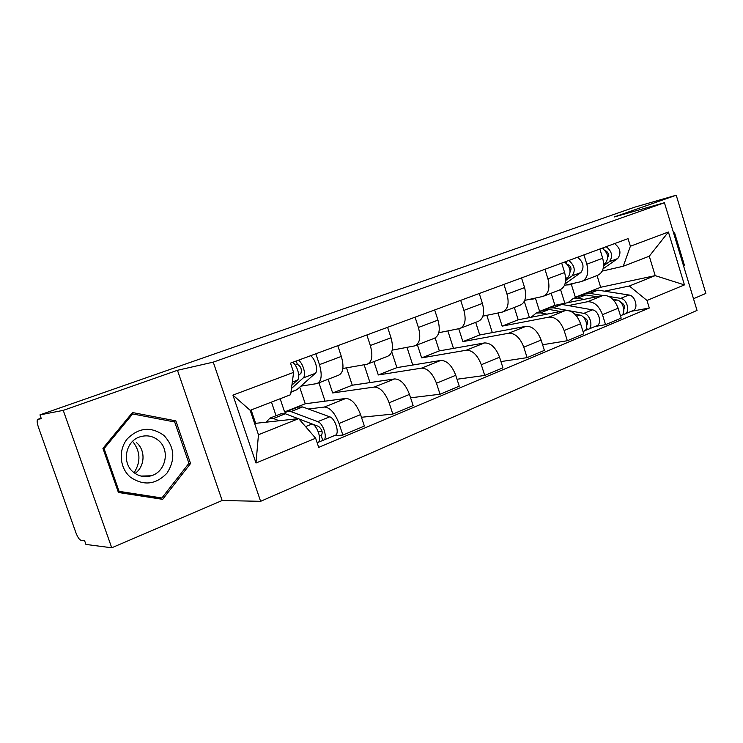 <?xml version="1.0" encoding="UTF-8"?>
<svg xmlns="http://www.w3.org/2000/svg" width="743" height="743" viewBox="0 0 743 743"><rect width="100%" height="100%" fill="white"/><g stroke="black" fill="none" stroke-linecap="round" stroke-linejoin="round"><path stroke-width="1.11" d="M693.488 298.723L705.85 293.429L676.223 195.214L634.522 207.223L39.964 414.873L63.248 410.377L111.738 547.786L222.157 500.513L260.617 501.321L697.027 310.416L664.428 202.718L213.25 362.138L177.456 370.293L63.248 410.377M111.738 547.786L85.928 544.433L84.6 540.69L80.848 540.235C79.241 539.604 77.578 537.05 75.842 532.564L38.422 427.206C36.936 422.637 36.769 420.009 37.921 419.303L41.32 418.69L39.964 414.873M676.223 195.214L614.192 216.984L664.428 202.718M308.336 409.012L324.357 407.043C330.031 407.443 334.917 412.922 339.022 423.491L342.876 435.082L364.358 426.055L360.569 414.594C356.519 404.155 351.606 398.768 345.829 398.452L305.243 403.774L299.698 387.187M280.157 398.75L284.578 411.919L286.185 411.724M317.902 383.202L338.474 375.271C343.266 373.107 344.223 366.819 341.334 356.417L319.453 364.637C322.406 375.15 321.543 381.475 316.862 383.602L300.841 386.165M319.453 364.637L315.849 353.779M276.052 415.709L271.474 402.112M333.932 435.788L342.876 435.082M341.334 356.417L337.786 345.681M328.118 379.264L332.669 392.954L374.296 387.057C380.193 387.279 385.134 392.527 389.128 402.799L392.824 414.083L413.127 405.557L409.486 394.394C405.539 384.242 400.579 379.088 394.598 378.93L352.266 385.227L346.517 367.85M366.866 334.963L370.33 345.523C373.125 355.776 372.057 362.008 367.126 364.228L342.885 368.482M325.062 401.174L318.951 382.803M361.451 417.269L392.824 414.083M368.212 363.801L387.549 356.343C392.573 354.095 393.725 347.9 391.004 337.759L387.595 327.31M373.905 361.609L378.298 374.964L421.522 368.147C427.615 368.222 432.602 373.255 436.475 383.249L440.042 394.236L459.248 386.165L455.738 375.289C451.911 365.417 446.905 360.476 440.748 360.448L396.901 367.627L391.747 351.848M415.068 317.177L418.402 327.468C421.049 337.461 419.795 343.6 414.65 345.894L392.202 350.139M369.995 382.589L364.126 364.757M410.591 397.793L440.042 394.236M415.783 345.458L433.986 338.436C439.215 336.115 440.543 330.013 437.952 320.122L434.674 309.952M417.408 344.826L421.643 357.875L466.26 350.232C472.52 350.185 477.535 355.015 481.306 364.739L484.733 375.447L502.937 367.804L499.556 357.197C495.822 347.585 490.798 342.829 484.482 342.941L439.336 350.891L435.166 337.981M460.688 300.348L463.901 310.379C466.409 320.122 464.997 326.177 459.657 328.536L438.797 332.715M412.755 365.036L406.997 347.352M457.019 379.246L484.733 375.447M460.836 328.081L477.99 321.468C483.396 319.081 484.873 313.072 482.421 303.423L479.263 293.504M458.737 328.731L462.88 341.613L508.695 333.245C515.085 333.078 520.119 337.721 523.796 347.195L527.103 357.643L544.378 350.38L541.118 340.043C537.477 330.672 532.443 326.103 525.998 326.316L479.718 334.972L475.687 322.351M503.921 284.402L507.014 294.182C509.401 303.692 507.84 309.664 502.342 312.079L482.913 316.146M453.49 348.402L447.853 330.904M500.949 361.581L527.103 357.643M503.559 311.605L519.747 305.364C525.31 302.93 526.917 297.005 524.586 287.578L521.54 277.91M497.977 312.998L502.147 326.131L548.993 317.112C555.504 316.834 560.556 321.31 564.141 330.533L567.327 340.731L583.738 333.83L580.589 323.734C577.051 314.614 571.999 310.202 565.442 310.528L518.205 319.796L514.305 307.463M544.953 269.272L547.935 278.811C550.21 288.108 548.52 293.977 542.882 296.438L524.744 300.386M492.33 332.613L486.832 315.329M542.604 344.752L567.327 340.731M544.127 295.965L559.423 290.058C565.117 287.587 566.853 281.746 564.634 272.542L561.689 263.096M568.321 305.587L587.323 301.769C593.936 301.389 598.988 305.707 602.48 314.698L605.564 324.663L621.176 318.097L618.139 308.234C614.675 299.336 609.622 295.082 602.982 295.5L559.99 304.277M535.443 298.166L539.594 311.363L541.498 310.983M583.942 254.886L586.831 264.202C588.985 273.285 587.193 279.071 581.435 281.578L564.457 285.386M529.415 317.595L524.307 301.379M595.013 326.483L605.564 324.663M582.698 281.086L597.177 275.504C602.982 272.987 604.821 267.229 602.703 258.239L599.861 249.016M556.832 304.927L554.928 305.317L551.148 293.253M539.594 311.363L554.928 305.317M502.147 326.131L518.205 319.796M462.88 341.613L479.718 334.972M421.643 357.875L439.336 350.891M378.298 374.964L396.901 367.627M332.669 392.954L352.266 385.227M284.578 411.919L305.243 403.774M298.667 418.625L315.645 438.231L256.001 463.028L232.93 395.118L293.615 372.382L290.643 394.7L250.187 410.331L258.453 434.757L298.667 418.625L255.638 423.334L251.115 409.969M254.71 423.696L255.638 423.334M571.33 284.383L575.351 297.265L600.678 287.272L655.196 275.634L649.271 256.205L623.275 266.245L630.389 246.239L628.049 238.624L290.513 363.123L293.615 372.382M630.389 246.239L668.403 232.002L684.433 284.903L646.995 300.469L629.34 285.999L655.196 275.634L684.433 284.903M315.645 438.231L318.701 447.388L649.308 308.02L646.995 300.469M260.617 501.321L213.25 362.138M222.157 500.513L177.456 370.293M175.859 420.863L132.486 412.541L102.924 448.345L118.425 492.498L162.661 499.333L190.561 463.511L175.859 420.863L171.698 421.402M683.653 266.226L684.349 265.075L674.616 232.921L673.446 232.494M600.678 287.272L597.056 275.551M575.351 297.265L577.274 296.866M604.551 291.172L629.34 285.999M623.275 266.245L602.229 271.093M631.262 311.308L649.308 308.02M564.856 303.293L560.584 289.621M256.001 463.028L258.453 434.757M232.93 395.118L250.187 410.331M649.271 256.205L668.403 232.002M157.07 498.469L157.507 497.903M188.703 463.604L190.561 463.511M673.641 233.163L674.616 232.921M683.365 265.288L684.349 265.075M298.732 375.289L300.943 373.274C301.983 369.16 300.785 366.197 297.349 364.376L296.234 361.014M290.968 392.267L296.894 389.685L315.246 373.376C318.598 370.924 315.366 358.739 310.546 355.73M291.47 388.496L303.181 377.955C306.478 375.512 303.2 363.253 298.407 360.206M295.24 365.157L297.349 364.376M291.915 385.134L297.423 380.137C300.701 377.704 297.395 365.417 292.621 362.343M280.687 413.879L285.377 413.777L298.212 418.68M266.133 422.182L269.941 418.123L273.443 418.495L279.182 420.761M298.955 418.959L312.088 423.974C317.8 425.702 322.471 441.918 317.493 442.67L317.168 442.8M298.918 418.922L318.719 426.482C322.146 429.695 323.01 432.677 321.282 435.426L319.462 436.132M318.273 431.785L322.081 431.46M298.259 418.671L291.367 416.061M284.393 413.47L287.392 411.232L290.959 411.576L317.772 421.662C323.511 423.361 328.155 439.531 323.149 440.302L318.357 442.206M297.897 407.09L302.67 406.941L329.706 416.804C335.492 418.458 340.08 434.534 335.019 435.333L323.679 440.079M321.691 435.203L321.097 435.454L322.741 440.367M132.598 441.361C140.501 451.307 141.003 461.756 134.093 472.734M130.424 477.182C143.659 486.08 155.844 484.724 166.999 473.124C175.617 459.555 174.596 446.989 163.906 435.426C151.098 426.306 138.913 427.429 127.35 438.807C118.109 449.905 119.549 468.081 130.424 477.182M133.276 472.065C138.625 476.365 144.569 477.61 151.117 475.799C165.856 471.916 170.379 450.044 158.575 440.534C153.058 436.002 146.873 434.766 140 436.828C125.651 440.98 121.406 462.759 133.276 472.065M135.077 473.44C145.034 466.483 145.758 450.212 136.517 442.661M131.121 414.185L132.672 413.944L174.689 421.978L188.936 463.298L161.9 497.986L156.03 497.875L118.258 492.042M161.9 497.986L119.066 491.346L104.076 448.614L132.672 413.944M118.016 491.346L119.066 491.346M103.054 448.707L104.076 448.614M570.178 271.854C571.841 268.372 570.903 265.855 567.383 264.313M565.627 280.548L572.138 275.857C575.76 270.498 574.636 265.381 568.757 260.487M565.014 283.919L580.896 272.532C584.546 267.192 583.441 262.093 577.562 257.245M529.638 299.327L533.037 299.095L535.229 298.11M565.674 279.089L567.958 277.436C571.571 272.077 570.448 266.941 564.569 262.038M566.733 263.598L566.073 261.48M543.505 310.184L549.151 309.45L560.398 311.512M531.069 317.27L536.232 313.054L540.421 312.905L546.997 314.15M574.841 314.168L579.689 315.06C586.236 315.84 589.682 329.846 583.692 331.229L583.014 331.508M586.617 323.242L587.732 323.038M583.673 317.493L584.314 317.605C587.564 319.462 588.41 321.923 586.859 324.988M546.356 309.339L549.021 308.011L553.247 307.834L567.485 310.416M556.154 305.197L561.838 304.444L592.477 309.85C599.053 310.593 602.452 324.487 596.425 325.898L588.447 329.233M569.166 310.723L583.812 313.379C590.369 314.14 593.806 328.118 587.797 329.502L584.769 330.681M586.664 327.579L587.295 329.623M607.737 257.552C609.084 254.357 608.211 251.998 605.108 250.475M603.622 265.78L609.381 261.712C613.124 256.409 612.065 251.403 606.186 246.685M603.102 268.808L617.721 258.545C621.492 253.261 620.442 248.273 614.563 243.593M566.315 284.978L570.271 284.755L572.927 283.492M603.669 264.452L605.406 263.226C609.139 257.914 608.071 252.889 602.192 248.162M603.938 249.276L603.455 247.698M580.162 295.723L585.893 294.925L596.945 296.736M568.014 302.642L573.308 298.426L577.571 298.212L584.212 299.336M612.864 299.336L616.746 299.968C623.368 300.636 626.655 314.335 620.572 315.784L620.479 315.821M623.683 308.085L624.491 307.936M620.925 302.485L621.12 302.512C624.194 304.054 625.104 306.376 623.86 309.469M582.911 294.869L585.512 293.615L589.793 293.383L602.945 295.51M592.227 290.968L597.985 290.141L628.931 295.008C635.571 295.64 638.813 309.237 632.702 310.704L625.142 313.871M608.991 296.485L620.674 298.37C627.306 299.03 630.584 312.692 624.482 314.15L621.668 315.236M623.479 312.664L623.981 314.27M602.982 295.5L587.323 301.769M565.442 310.528L548.993 317.112M525.998 326.316L508.695 333.245M484.482 342.941L466.26 350.232M440.748 360.448L421.522 368.147M394.598 378.93L374.296 387.057M345.829 398.452L324.357 407.043M564.634 272.542L547.935 278.811M524.586 287.578L507.014 294.182M482.421 303.423L463.901 310.379M437.952 320.122L418.402 327.468M391.004 337.759L370.33 345.523M602.703 258.239L586.831 264.202M580.589 323.734L564.141 330.533M541.118 340.043L523.796 347.195M499.556 357.197L481.306 364.739M455.738 375.289L436.475 383.249M409.486 394.394L389.128 402.799M360.569 414.594L339.022 423.491M618.139 308.234L602.48 314.698M41.134 418.179L37.921 419.303M291.005 391.942L296.894 389.685M303.181 377.955L315.246 373.376M292.324 382.078L297.423 380.137M285.377 413.777L273.443 418.495M312.088 423.974L305.587 426.621M302.67 406.941L290.959 411.576M329.706 416.804L317.772 421.662M572.138 275.857L580.896 272.532M565.655 278.309L567.958 277.436M549.151 309.45L540.421 312.905M579.689 315.06L576.717 316.267M561.838 304.444L553.247 307.834M592.477 309.85L583.812 313.379M609.381 261.712L617.721 258.545M603.66 263.886L605.406 263.226M585.893 294.925L577.571 298.212M616.746 299.968L614.322 300.961M597.985 290.141L589.793 293.383M628.931 295.008L620.674 298.37M281.829 413.433L269.941 418.123M299.067 406.635L287.392 411.232M140.994 476.068L151.117 475.799M534.496 298.528L536.019 297.943M544.944 309.617L536.232 313.054M557.603 304.621L549.021 308.011M571.766 284.179L574.441 283.148M581.62 295.147L573.308 298.426M593.694 290.383L585.512 293.615"/></g></svg>
